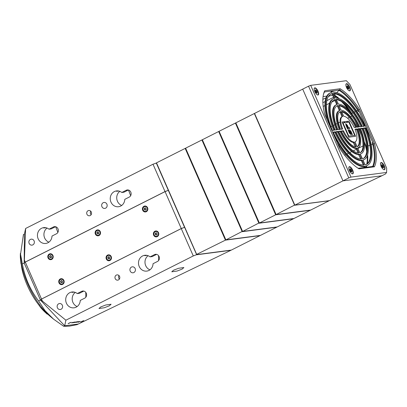 <?xml version="1.0" encoding="UTF-8"?>
<svg xmlns="http://www.w3.org/2000/svg" width="407" height="407" viewBox="0 0 407 407"><rect width="100%" height="100%" fill="white"/><g stroke="black" fill="none" stroke-linecap="round" stroke-linejoin="round"><path stroke-width="0.61" d="M20.523 253.312L20.386 253.378A44.287 17.303 63.2 0 0 20.35 257.402L20.711 257.219M43.605 310.373A44.287 17.303 63.2 0 0 46.973 313.95L47.339 313.766A44.287 17.303 63.2 0 1 43.966 310.19L43.605 310.373L42.71 309.437L43.137 309.223M20.798 258.593L20.462 258.76L20.584 259.849L20.894 259.691M20.462 258.76L20.35 257.402M21.642 264.815L21.332 264.972A3.632 1.419 63.2 0 0 20.95 263.482L20.584 259.849M47.019 314.011L45.66 312.744M42.649 308.643L42.119 308.908L42.71 309.437M42.119 308.908L39.881 306.603A38.97 15.227 63.2 0 0 45.131 312.261L45.564 312.657M21.332 264.972A38.528 15.054 63.2 0 0 38.986 305.184L39.677 304.838M47.517 314.016A38.528 15.054 63.2 0 0 47.914 314.326M39.881 306.603A3.632 1.419 63.2 0 0 38.986 305.184M349.699 90.883A3.968 1.552 63.2 0 0 349.903 90.822A3.968 1.552 63.2 0 0 349.618 86.823A3.968 1.552 63.2 0 0 346.535 83.674A3.968 1.552 63.2 0 0 346.332 83.735A3.968 1.552 63.2 0 0 346.616 87.734A3.968 1.552 63.2 0 0 349.699 90.883M349.705 90.883A3.968 1.552 63.2 0 0 350.01 89.937M347.105 84.173A3.968 1.552 63.2 0 0 346.169 83.857A3.968 1.552 63.2 0 0 346.164 83.857M352.61 173.881A3.968 1.552 63.2 0 0 352.818 173.82A3.968 1.552 63.2 0 0 352.533 169.821A3.968 1.552 63.2 0 0 349.445 166.672A3.968 1.552 63.2 0 0 349.242 166.733A3.968 1.552 63.2 0 0 349.527 170.731A3.968 1.552 63.2 0 0 352.61 173.881A3.968 1.552 63.2 0 0 352.925 172.939M350.015 167.17A3.968 1.552 63.2 0 0 349.084 166.855A3.968 1.552 63.2 0 0 349.074 166.855M384.315 169.739A3.968 1.552 63.2 0 0 384.518 169.678A3.968 1.552 63.2 0 0 384.233 165.68A3.968 1.552 63.2 0 0 381.15 162.53A3.968 1.552 63.2 0 0 380.947 162.591A3.968 1.552 63.2 0 0 381.232 166.59A3.968 1.552 63.2 0 0 384.315 169.739M384.325 169.739A3.968 1.552 63.2 0 0 384.63 168.798M381.72 163.029A3.968 1.552 63.2 0 0 380.789 162.714A3.968 1.552 63.2 0 0 380.779 162.714M317.994 95.024A3.968 1.552 63.2 0 0 318.198 94.963A3.968 1.552 63.2 0 0 317.918 90.965A3.968 1.552 63.2 0 0 314.83 87.815A3.968 1.552 63.2 0 0 314.626 87.876A3.968 1.552 63.2 0 0 314.911 91.875A3.968 1.552 63.2 0 0 317.994 95.024A3.968 1.552 63.2 0 0 318.31 94.083M315.4 88.314A3.968 1.552 63.2 0 0 314.469 87.998A3.968 1.552 63.2 0 0 314.458 87.998M346.347 80.703L310.704 85.358L350.971 177.091L386.614 172.436L386.65 168.116L349.964 84.544L346.347 80.703M350.971 177.091L348.794 177.92L308.526 86.187L302.706 89.123L342.974 180.856L381.883 175.773L385.521 173.937L386.614 172.436M308.526 86.187L310.704 85.358M348.794 177.92L342.974 180.856L381.883 175.773L329.405 200.626L294.816 205.143L254.548 113.411L302.706 89.123L342.974 180.856L294.816 205.143M340.14 88.746A46.942 18.34 -116.8 0 1 359.498 109.295L374.598 143.691A46.942 18.34 -116.8 0 1 374.404 166.799L359.005 168.808A46.942 18.34 -116.8 0 1 339.647 148.26L324.552 113.863A46.942 18.34 -116.8 0 1 323.479 94.332A46.942 18.34 -116.8 0 1 324.74 90.756L340.14 88.746L339.692 89.927L324.445 91.921A46.057 17.994 63.2 0 0 323.367 94.851A46.057 17.994 -116.8 0 1 324.104 92.659A7.087 2.768 63.2 0 1 324.72 91.946A7.087 2.768 63.2 0 1 325.081 91.834L331.527 90.995L331.883 91.371L331.156 91.738L330.799 91.361L331.527 90.995M358.231 168.33L373.244 166.371A46.057 17.994 63.2 0 0 373.433 143.936L358.486 109.88A46.057 17.994 63.2 0 0 339.692 89.927M324.74 90.756L324.445 91.921M373.244 166.371L374.404 166.799M373.433 143.936L374.598 143.691M359.498 109.295L358.486 109.88M153.643 235.17A2.976 2.712 -97.4 0 0 157.275 236.64A2.976 2.712 -97.4 0 0 158.532 232.702A2.976 2.712 -97.4 0 0 154.899 231.232A2.976 2.712 -97.4 0 0 153.643 235.17M59.005 282.896A2.976 2.712 -97.4 0 0 62.637 284.366A2.976 2.712 -97.4 0 0 63.894 280.428A2.976 2.712 -97.4 0 0 60.261 278.958A2.976 2.712 -97.4 0 0 59.005 282.896M106.324 259.03A2.976 2.712 -97.4 0 0 109.956 260.5A2.976 2.712 -97.4 0 0 111.213 256.563A2.976 2.712 -97.4 0 0 107.58 255.097A2.976 2.712 -97.4 0 0 106.324 259.03M142.689 210.221A2.976 2.712 -97.4 0 0 146.322 211.691A2.976 2.712 -97.4 0 0 147.583 207.758A2.976 2.712 -97.4 0 0 143.951 206.288A2.976 2.712 -97.4 0 0 142.689 210.221M48.057 257.952A2.976 2.712 -97.4 0 0 51.689 259.422A2.976 2.712 -97.4 0 0 52.946 255.484A2.976 2.712 -97.4 0 0 49.313 254.014A2.976 2.712 -97.4 0 0 48.057 257.952M95.37 234.086A2.976 2.712 -97.4 0 0 99.003 235.556A2.976 2.712 -97.4 0 0 100.264 231.619A2.976 2.712 -97.4 0 0 96.632 230.148A2.976 2.712 -97.4 0 0 95.37 234.086M41.514 299.038L181.283 228.546L165.074 191.616L25.3 262.103L41.514 299.038L40.491 299.959M165.074 191.616L168.335 190.369L184.549 227.304L181.283 228.546M40.41 300L24.196 263.064L25.3 262.103M184.244 227.462L184.549 227.304M333.674 93.712L333.684 93.284A39.413 15.4 -116.8 0 1 364.331 125.829L364.336 126.272L362.53 126.506L362.184 126.145A34.102 13.324 63.2 0 0 335.79 98.118L333.674 93.712M336.324 99.751L336.335 99.323A32.774 12.805 -116.8 0 1 361.625 126.18L361.63 126.623L359.829 126.857L359.478 126.501A27.457 10.73 -116.8 0 0 338.441 104.156L336.324 99.751M358.252 127.065L358.918 126.531L358.928 126.979L357.122 127.213L356.776 126.857A20.813 8.135 63.2 0 0 341.091 110.2L338.929 105.398M355.545 127.416L355.484 127.243A19.485 7.616 63.2 0 0 341.636 111.859L341.585 111.447M335.241 99.471L335.602 99.847L334.875 100.214L334.513 99.837L335.241 99.471A32.774 12.805 -116.8 0 0 334.086 99.883A32.774 12.805 -116.8 0 0 334.986 129.66L335.353 130.057L337.154 129.823L337.169 129.416A27.457 10.73 -116.8 0 1 336.482 104.63A27.457 10.73 -116.8 0 1 337.378 104.299L335.602 99.847M337.159 105.876L337.896 105.51A26.129 10.211 63.2 0 0 337.077 105.815A26.129 10.211 63.2 0 0 337.693 129.304L338.059 129.706L339.886 129.462L339.876 129.065A20.813 8.135 63.2 0 1 339.474 110.562A20.813 8.135 63.2 0 1 340.033 110.343L338.253 105.886L337.525 106.252L337.159 105.876A26.129 10.211 63.2 0 0 336.726 106.018M339.814 111.925L340.552 111.554L340.908 111.935L340.181 112.301L339.814 111.925A19.485 7.616 63.2 0 0 339.718 111.956M332.59 93.427L332.951 93.808L332.224 94.175L331.863 93.798L332.59 93.427A39.413 15.4 -116.8 0 0 331.094 93.951A39.413 15.4 -116.8 0 0 332.285 130.016L332.651 130.408L334.473 130.169L334.462 129.762A34.102 13.324 63.2 0 1 333.491 98.698A34.102 13.324 63.2 0 1 334.722 98.255L332.951 93.808M346.001 125.407L347.486 128.785L347.939 128.729L346.53 125.514C346.123 124.221 346.276 124.201 346.983 125.458L348.397 128.668L349.755 128.49L349.313 127.477L348.402 127.595L347.364 125.229L345.701 123.687L346.001 125.407M347.939 128.729L346.53 125.519C346.123 124.221 346.276 124.201 346.983 125.458C346.276 124.201 346.123 124.221 346.53 125.519C346.123 124.221 346.276 124.201 346.983 125.458M344.815 122.705L347.085 122.405L346.642 121.393L344.373 121.688L344.815 122.705M348.779 137.195L355.586 136.304L348.911 121.098L347.161 121.327L347.603 122.339L348.901 122.171L354.69 135.348L348.789 136.121L342.999 122.939L344.302 122.772L343.854 121.754L342.104 121.983L348.779 137.195M350.249 132.891C350.656 134.188 350.503 134.208 349.796 132.952C350.503 134.208 350.656 134.188 350.249 132.891C350.656 134.188 350.508 134.203 349.796 132.952L348.387 129.741L347.934 129.797L349.415 133.181L351.078 134.722L350.112 131.481C349.699 130.184 349.852 130.169 350.564 131.42L351.974 134.631L352.426 134.575L350.941 131.191L349.282 129.65L350.249 132.891C350.656 134.188 350.508 134.203 349.796 132.952L348.387 129.741L347.929 129.802M351.078 134.722L350.112 131.481C349.699 130.184 349.852 130.169 350.564 131.42C349.852 130.169 349.699 130.189 350.106 131.481C349.699 130.189 349.852 130.169 350.564 131.42M335.159 131.782L335.505 132.148L334.778 132.514L334.432 132.153L335.159 131.782L333.313 132.041M335.505 132.148A34.102 13.324 63.2 0 0 361.899 160.17L362.25 160.551L361.523 160.918L361.172 160.536L361.899 160.17M363.314 165.008L364.016 164.576L362.25 160.551M364.016 164.576L364.006 165.003A39.413 15.4 -116.8 0 1 333.358 132.458L333.353 132.021M360.658 158.954L358.521 154.497L359.249 154.131A27.457 10.73 -116.8 0 1 338.212 131.792L337.484 132.158L337.133 131.797L336.004 131.944M359.249 154.131L359.6 154.512L358.872 154.879M360.638 158.903L361.365 158.537L359.6 154.512M361.365 158.537L361.355 158.964A32.774 12.805 -116.8 0 1 336.065 132.107L336.019 131.685M337.133 131.797L337.861 131.43L336.06 131.665M337.861 131.43L338.212 131.792M360.51 128.475L360.521 128.877A27.457 10.73 -116.8 0 1 361.207 153.663A27.457 10.73 -116.8 0 1 360.312 153.994L360.312 153.994M362.337 128.23L362.703 128.627L361.976 128.994L361.609 128.602L362.337 128.23L360.536 128.47M362.703 128.627A32.774 12.805 -116.8 0 1 363.604 158.404A32.774 12.805 -116.8 0 1 362.449 158.822L360.302 153.999M372.573 166.458A7.087 2.768 63.2 0 0 372.858 165.995A46.057 17.994 -116.8 0 0 373.026 145.747L373.753 145.38A46.057 17.994 -116.8 0 1 373.585 165.629A7.087 2.768 63.2 0 1 372.97 166.341A7.087 2.768 63.2 0 1 372.608 166.453L366.163 167.297L365.588 166.087M365.868 127.869L366.132 127.737L365.934 128.174A40.746 15.919 -116.8 0 1 367.19 165.522A40.746 15.919 -116.8 0 1 365.618 166.071M366.132 127.737L372.807 142.506A7.087 2.768 63.2 0 1 373.753 145.38M358.918 126.531A26.129 10.211 63.2 0 0 338.99 105.367M341.631 111.839L343.742 116.254A14.174 5.535 -116.8 0 1 354.07 127.223L354.411 127.564L356.217 127.33L356.211 126.877A19.485 7.616 63.2 0 0 341.646 111.411M357.244 146.703A19.485 7.616 63.2 0 0 356.568 129.716L356.196 129.309L356.924 128.938L355.118 129.177L355.097 129.563A14.174 5.535 -116.8 0 1 355.225 141.799A14.174 5.535 -116.8 0 1 354.996 141.895L354.985 141.906M356.924 128.938L357.295 129.345L356.568 129.716M354.996 141.895L357.148 146.734A19.485 7.616 63.2 0 0 357.621 146.545A19.485 7.616 63.2 0 0 357.295 129.345M341.9 129.202L342.592 128.724A14.174 5.535 -116.8 0 1 342.465 116.494A14.174 5.535 -116.8 0 1 342.694 116.392L340.908 111.935M342.592 128.724L342.572 129.116L340.766 129.35L340.394 128.943A19.485 7.616 63.2 0 1 340.069 111.747A19.485 7.616 63.2 0 1 340.542 111.559M331.41 92.394L332.066 91.794L331.883 91.371M332.066 91.794L332.071 92.221A40.746 15.919 -116.8 0 0 330.499 92.765A40.746 15.919 -116.8 0 0 331.756 130.113L331.822 130.428M337.896 105.51L338.253 105.886M332.605 132.209L332.748 132.534M364.407 167.526L363.822 166.575L364.55 166.209A40.746 15.919 -116.8 0 1 332.804 132.504M364.55 166.209L364.901 166.59L364.173 166.956M364.357 167.379L365.084 167.012L364.901 166.59M365.084 167.012L365.084 167.435L358.638 168.279A7.087 2.768 63.2 0 1 358.099 168.249M340.608 90.502A46.057 17.994 -116.8 0 1 357.57 108.511A7.087 2.768 63.2 0 1 359.111 111.309L365.43 125.702L365.425 126.129L364.886 125.788A40.746 15.919 -116.8 0 0 333.14 92.079L332.585 90.858L339.051 90.008A7.087 2.768 63.2 0 1 340.608 90.502L339.881 90.868A46.057 17.994 -116.8 0 1 356.842 108.883L357.57 108.511M362.902 160.205A34.102 13.324 63.2 0 0 363.471 159.961L364.199 159.59A34.102 13.324 63.2 0 1 362.968 160.032L365.099 164.86A39.413 15.4 -116.8 0 0 366.595 164.336A39.413 15.4 -116.8 0 0 365.405 128.271L364.677 128.637A39.413 15.4 -116.8 0 1 366.224 164.509M364.199 159.59A34.102 13.324 63.2 0 0 363.227 128.526L363.197 128.134M364.677 128.637L364.311 128.246L365.043 127.879L363.237 128.113M365.043 127.879L365.405 128.271M357.595 148.041L358.216 147.731A20.813 8.135 63.2 0 1 357.656 147.95L359.803 152.778A26.129 10.211 63.2 0 0 360.612 152.472A26.129 10.211 63.2 0 0 359.997 128.983L359.269 129.355L358.903 128.953L357.773 129.1M358.216 147.731A20.813 8.135 63.2 0 0 357.814 129.222L357.784 128.841M358.903 128.953L359.63 128.587L357.829 128.821M359.63 128.587L359.997 128.983M355.326 146.8L353.22 142.404L353.948 142.033A14.174 5.535 -116.8 0 1 343.62 131.064L342.892 131.43L342.552 131.09L341.417 131.237M353.948 142.033L354.288 142.414L353.561 142.781M355.357 146.805L356.059 146.449L354.288 142.414M356.059 146.449L356.044 146.876A19.485 7.616 63.2 0 1 341.478 131.415L341.427 130.978M342.552 131.09L343.279 130.723L341.473 130.957M343.279 130.723L343.62 131.064M340.567 131.074L340.913 131.43L340.186 131.797L339.84 131.446L340.567 131.074L338.721 131.334M340.913 131.43A20.813 8.135 63.2 0 0 356.598 148.087L356.944 148.469L356.217 148.835L355.871 148.453L356.598 148.087M357.997 152.89L358.715 152.498L356.944 148.469M358.715 152.498L358.699 152.92A26.129 10.211 63.2 0 1 338.772 131.761L338.766 131.313M353.22 142.404A14.174 5.535 -116.8 0 1 342.892 131.43M358.521 154.497A27.457 10.73 -116.8 0 1 337.484 132.158M361.976 128.994A32.774 12.805 -116.8 0 1 363.232 158.572M361.609 128.602L360.48 128.749M361.207 153.663L360.48 154.029A27.457 10.73 -116.8 0 1 360.246 154.136M356.196 129.309L355.062 129.457M336.304 99.705A32.774 12.805 -116.8 0 1 360.897 126.546L361.625 126.18M333.73 100.081A32.774 12.805 -116.8 0 1 334.513 99.837M336.482 129.909L336.441 129.782A27.457 10.73 -116.8 0 1 335.755 104.996L336.482 104.63M336.716 104.518L334.875 100.214M341.865 129.09A14.174 5.535 -116.8 0 1 341.738 116.86L342.465 116.494M342.007 116.723L340.181 112.301M327.396 120.345A40.746 15.919 -116.8 0 1 329.772 93.132L330.499 92.765M331.339 92.16L331.156 91.738M331.807 91.229L330.799 91.361M339.189 129.553L339.876 129.065M339.474 110.562L338.746 110.928A20.813 8.135 63.2 0 0 339.148 129.436M339.367 110.612L337.525 106.252M330.738 94.149A39.413 15.4 -116.8 0 1 331.863 93.798M333.781 130.26L334.462 129.762M333.491 98.698L332.763 99.064A34.102 13.324 63.2 0 0 333.735 130.133M334.061 98.448L332.224 94.175M363.822 166.575A40.746 15.919 -116.8 0 1 337.255 142.806M333.648 93.646A39.413 15.4 -116.8 0 1 363.604 126.195L364.331 125.829M339.881 90.868A7.087 2.768 63.2 0 0 338.324 90.379L338.96 90.293A46.057 17.994 -116.8 0 1 357.758 110.251L358.384 111.676A7.087 2.768 63.2 0 0 356.842 108.883M358.191 126.898A26.129 10.211 63.2 0 0 338.965 105.769M364.311 128.246L363.181 128.393M373.026 145.747A7.087 2.768 63.2 0 0 372.079 142.872L372.807 142.506M372.659 166.448A46.057 17.994 -116.8 0 0 372.705 144.302L372.079 142.872M367.19 165.522L366.463 165.888A40.746 15.919 -116.8 0 1 365.552 166.265M360.236 152.64A26.129 10.211 63.2 0 0 359.269 129.355M363.288 164.942L361.523 160.918M334.778 132.514A34.102 13.324 63.2 0 0 361.172 160.536M334.432 132.153L333.302 132.3M357.987 152.864L356.217 148.835M340.186 131.797A20.813 8.135 63.2 0 0 355.871 148.453M339.84 131.446L338.71 131.593M352.426 134.575L350.941 131.191L349.277 129.65M348.901 122.171L354.69 135.348L348.789 136.121L342.999 122.939L344.302 122.772L343.854 121.759L342.104 121.988M355.586 136.304L348.911 121.098L347.161 121.327M347.085 122.405L346.642 121.393L344.373 121.688M349.755 128.49L349.313 127.477L348.402 127.595L347.364 125.229L345.701 123.687M61.493 280.443L61.376 280.586A0.432 0.397 -97.4 0 1 60.857 280.85L60.607 281.242A0.432 0.397 -97.4 0 1 60.567 281.868L60.76 282.305A0.432 0.397 -97.4 0 1 61.238 282.672L61.676 282.717A0.432 0.397 -97.4 0 1 62.195 282.458L62.444 282.066A0.432 0.397 -97.4 0 1 62.485 281.435L62.291 280.998A0.432 0.397 -97.4 0 1 61.813 280.632L61.493 280.443M60.984 280.815L60.607 281.242M62.536 282.412L62.266 282.412L62.536 282.412M61.284 279.233A2.437 2.223 82.6 0 1 62.642 283.847A2.437 2.223 82.6 0 1 61.915 284.055M62.495 283.867A2.437 2.223 82.6 0 1 59.397 282.31A2.437 2.223 82.6 0 1 61.213 279.238A2.437 2.223 82.6 0 1 62.495 283.867M61.192 280.805L61.554 280.789L61.711 280.545L61.376 280.586M60.791 282.3L62.017 282.677M60.948 281.196L61.101 282.265L60.821 282.3M381.776 166.463L382.051 167.089M380.499 163.375A3.719 1.455 -116.8 0 1 380.855 162.917A3.719 1.455 -116.8 0 1 381.044 162.856A3.719 1.455 -116.8 0 1 383.938 165.812A3.719 1.455 -116.8 0 1 384.203 169.561A3.719 1.455 -116.8 0 1 384.015 169.617A3.719 1.455 -116.8 0 1 383.623 169.571M381.807 166.331A1.77 0.692 -116.8 0 1 381.532 165.395A1.77 0.692 -116.8 0 1 381.557 164.891A1.77 0.692 -116.8 0 1 382.28 164.799A1.77 0.692 -116.8 0 1 383.252 166.142A1.77 0.692 -116.8 0 1 383.501 167.582A1.77 0.692 -116.8 0 1 382.778 167.679A1.77 0.692 -116.8 0 1 382.616 167.542A1.77 0.692 -116.8 0 1 381.807 166.331M382.443 167.374L383.501 167.582L383.252 166.142L382.28 164.799L382.015 164.932L382.28 164.799M381.537 165.038L381.542 165.328L381.822 165.186M381.649 164.983L382.015 164.932L381.557 164.891M382.819 167.653L383.501 167.582M50.544 255.499L50.427 255.642A0.432 0.397 -97.4 0 1 49.908 255.906L49.659 256.298A0.432 0.397 -97.4 0 1 49.618 256.924L49.812 257.361A0.432 0.397 -97.4 0 1 50.285 257.728L50.727 257.773A0.432 0.397 -97.4 0 1 51.246 257.514L51.491 257.122A0.432 0.397 -97.4 0 1 51.536 256.491L51.343 256.054A0.432 0.397 -97.4 0 1 50.865 255.688L50.544 255.499M50.03 255.871L49.659 256.298M51.587 257.468L51.318 257.468L51.587 257.468M50.331 254.283A2.437 2.223 82.6 0 1 51.689 258.903A2.437 2.223 82.6 0 1 50.961 259.111M51.547 258.923A2.437 2.223 82.6 0 1 48.448 257.366A2.437 2.223 82.6 0 1 50.259 254.294A2.437 2.223 82.6 0 1 51.547 258.923M50.244 255.861L50.605 255.845L50.763 255.596L50.427 255.642M49.837 257.356L51.068 257.733M50 256.252L50.147 257.321L49.868 257.356M108.811 256.578L108.694 256.725A0.432 0.397 -97.4 0 1 108.176 256.985L107.926 257.377A0.432 0.397 -97.4 0 1 107.886 258.002L108.079 258.445A0.432 0.397 -97.4 0 1 108.557 258.811L108.995 258.857A0.432 0.397 -97.4 0 1 109.514 258.593L109.763 258.201A0.432 0.397 -97.4 0 1 109.804 257.575L109.61 257.132A0.432 0.397 -97.4 0 1 109.132 256.771L108.811 256.578M108.303 256.949L107.926 257.377M109.854 258.547L109.585 258.552L109.854 258.547M108.603 255.367A2.437 2.223 82.6 0 1 109.961 259.981A2.437 2.223 82.6 0 1 109.234 260.195M109.814 260.002A2.437 2.223 82.6 0 1 106.715 258.445A2.437 2.223 82.6 0 1 108.527 255.372A2.437 2.223 82.6 0 1 109.814 260.002M108.511 256.939L108.873 256.929L109.03 256.68L108.694 256.725M108.109 258.44L109.335 258.811M108.267 257.331L108.415 258.399L108.14 258.435M97.858 231.634L97.741 231.776A0.432 0.397 -97.4 0 1 97.222 232.041L96.978 232.433A0.432 0.397 -97.4 0 1 96.937 233.058L97.125 233.496A0.432 0.397 -97.4 0 1 97.604 233.862L98.046 233.908A0.432 0.397 -97.4 0 1 98.565 233.649L98.809 233.257A0.432 0.397 -97.4 0 1 98.85 232.626L98.662 232.188A0.432 0.397 -97.4 0 1 98.184 231.822L97.858 231.634M97.349 232.005L96.978 232.433M98.901 233.603L98.636 233.608L98.901 233.603M97.649 230.423A2.437 2.223 82.6 0 1 99.008 235.037A2.437 2.223 82.6 0 1 98.28 235.251M98.865 235.058A2.437 2.223 82.6 0 1 95.767 233.501A2.437 2.223 82.6 0 1 97.578 230.428A2.437 2.223 82.6 0 1 98.865 235.058M97.563 231.995L97.919 231.985L98.082 231.736L97.741 231.776M97.156 233.491L98.382 233.867M97.314 232.387L97.466 233.455L97.187 233.491M156.13 232.712L156.013 232.86A0.432 0.397 -97.4 0 1 155.494 233.119L155.245 233.511A0.432 0.397 -97.4 0 1 155.204 234.142L155.398 234.58A0.432 0.397 -97.4 0 1 155.871 234.946L156.313 234.992A0.432 0.397 -97.4 0 1 156.832 234.727L157.082 234.335A0.432 0.397 -97.4 0 1 157.122 233.71L156.929 233.272A0.432 0.397 -97.4 0 1 156.451 232.906L156.13 232.712M155.616 233.084L155.245 233.511M157.173 234.686L156.904 234.686L157.173 234.686M155.917 231.502A2.437 2.223 82.6 0 1 157.275 236.116A2.437 2.223 82.6 0 1 156.547 236.33M157.133 236.136A2.437 2.223 82.6 0 1 154.034 234.58A2.437 2.223 82.6 0 1 155.845 231.507A2.437 2.223 82.6 0 1 157.133 236.136M155.83 233.074L156.191 233.063L156.349 232.814L156.013 232.86M155.428 234.574L156.654 234.946M155.586 233.47L155.733 234.534L155.454 234.569M145.177 207.768L145.06 207.916A0.432 0.397 -97.4 0 1 144.541 208.175L144.297 208.567A0.432 0.397 -97.4 0 1 144.251 209.193L144.444 209.636A0.432 0.397 -97.4 0 1 144.923 210.002L145.365 210.048A0.432 0.397 -97.4 0 1 145.884 209.783L146.128 209.391A0.432 0.397 -97.4 0 1 146.169 208.766L145.976 208.323A0.432 0.397 -97.4 0 1 145.502 207.962L145.177 207.768M144.668 208.14L144.297 208.567M146.22 209.737L145.95 209.742L146.22 209.737M144.968 206.558A2.437 2.223 82.6 0 1 146.327 211.172A2.437 2.223 82.6 0 1 145.599 211.386M146.184 211.192A2.437 2.223 82.6 0 1 143.086 209.636A2.437 2.223 82.6 0 1 144.897 206.563A2.437 2.223 82.6 0 1 146.184 211.192M144.882 208.13L145.238 208.119L145.401 207.87L145.06 207.916M144.475 209.63L145.701 210.002M144.633 208.521L144.785 209.59L144.505 209.625M350.071 170.604L350.346 171.23M348.794 167.516A3.719 1.455 -116.8 0 1 349.15 167.058A3.719 1.455 -116.8 0 1 349.343 167.002A3.719 1.455 -116.8 0 1 352.233 169.953A3.719 1.455 -116.8 0 1 352.503 173.703A3.719 1.455 -116.8 0 1 352.309 173.758A3.719 1.455 -116.8 0 1 351.923 173.713M350.106 170.477A1.77 0.692 -116.8 0 1 349.832 169.536A1.77 0.692 -116.8 0 1 349.852 169.032A1.77 0.692 -116.8 0 1 350.575 168.941A1.77 0.692 -116.8 0 1 351.546 170.289A1.77 0.692 -116.8 0 1 351.796 171.729A1.77 0.692 -116.8 0 1 351.078 171.82A1.77 0.692 -116.8 0 1 350.91 171.683A1.77 0.692 -116.8 0 1 350.106 170.477M350.737 171.515L351.078 171.82M349.832 169.18L349.837 169.47L350.117 169.327M350.575 168.941L350.31 169.078L350.575 168.941L351.546 170.289L351.796 171.729L351.485 171.749L351.796 171.729M349.944 169.124L350.31 169.078L349.852 169.032M351.485 171.749L351.119 171.795L351.485 171.749M347.161 87.607L347.436 88.233M345.884 84.519A3.719 1.455 -116.8 0 1 346.24 84.061A3.719 1.455 -116.8 0 1 346.428 84A3.719 1.455 -116.8 0 1 349.323 86.956A3.719 1.455 -116.8 0 1 349.588 90.7A3.719 1.455 -116.8 0 1 349.394 90.761A3.719 1.455 -116.8 0 1 349.008 90.715M347.191 87.474A1.77 0.692 -116.8 0 1 346.917 86.538A1.77 0.692 -116.8 0 1 346.942 86.035A1.77 0.692 -116.8 0 1 347.659 85.938A1.77 0.692 -116.8 0 1 348.636 87.286A1.77 0.692 -116.8 0 1 348.885 88.726A1.77 0.692 -116.8 0 1 348.163 88.823A1.77 0.692 -116.8 0 1 348 88.68A1.77 0.692 -116.8 0 1 347.191 87.474M347.827 88.512L348.885 88.726L348.636 87.286L347.659 85.938L347.4 86.075L347.659 85.938M346.922 86.182L347.207 86.33M347.034 86.126L347.4 86.075L346.942 86.035M348.204 88.797L348.885 88.726M315.456 91.748L315.73 92.374M314.179 88.66A3.719 1.455 -116.8 0 1 314.535 88.202A3.719 1.455 -116.8 0 1 314.723 88.141A3.719 1.455 -116.8 0 1 317.618 91.097A3.719 1.455 -116.8 0 1 317.882 94.846A3.719 1.455 -116.8 0 1 317.694 94.902A3.719 1.455 -116.8 0 1 317.302 94.856M315.486 91.616A1.77 0.692 -116.8 0 1 315.211 90.68A1.77 0.692 -116.8 0 1 315.237 90.176A1.77 0.692 -116.8 0 1 315.959 90.079A1.77 0.692 -116.8 0 1 316.931 91.427A1.77 0.692 -116.8 0 1 317.18 92.867A1.77 0.692 -116.8 0 1 316.463 92.964A1.77 0.692 -116.8 0 1 316.295 92.821A1.77 0.692 -116.8 0 1 315.486 91.616M316.122 92.659L316.463 92.964M315.216 90.323L315.222 90.613L315.501 90.471M315.959 90.079L315.695 90.217L315.959 90.079L316.931 91.427L317.18 92.867L316.87 92.893L317.18 92.867M315.328 90.268L315.695 90.217L315.237 90.176M316.87 92.893L316.504 92.938L316.87 92.893M83.45 320.813L80.932 321.912L83.45 320.813M81.263 321.708L82.748 320.981M70.843 322.461L68.32 323.56L70.843 322.461M68.656 323.356L70.141 322.629M20.559 254.227L20.726 257.509A44.287 17.303 63.2 0 0 50.58 316.692L53.622 319.2L45.014 310.633L38.614 300.956C30.316 290.105 24.898 277.762 22.365 263.94L20.559 254.227L23.428 234.564L24.42 234.066L25.616 228.469L24.379 260.088L25.249 262.067L24.181 263.024L40.43 300.04L64.688 325.798L63.696 326.297L69.297 326.155L77.05 324.659L78.327 324.018L64.688 325.798L78.327 324.018L230.896 250.3L196.215 254.833L193.274 255.952L65.883 320.202L64.688 325.798L40.43 300.04L38.614 300.956M63.696 326.297L53.622 319.2M24.334 262.947L22.365 263.94M185.612 148.179L225.88 239.911L260.465 235.394L276.77 227.167L242.185 231.69L201.918 139.957L185.612 148.179L185.607 148.519L225.661 239.769L185.607 148.519L185.175 148.402L156.492 162.866L196.759 254.599L231.344 250.081L260.027 235.612L225.442 240.135L196.545 254.451L156.38 163.217L196.545 254.451M294.754 204.996L276.109 214.581L310.694 210.063L329.187 200.737L294.597 205.255L254.329 113.522L235.841 122.848L276.109 214.581L259.366 223.026L293.951 218.503L310.256 210.282L275.671 214.799L235.404 123.067L219.098 131.293L259.366 223.026L219.093 131.629L259.147 222.878L242.623 231.466L277.208 226.948L293.513 218.727L258.928 223.245L218.661 131.512L202.355 139.733L242.623 231.466L202.35 140.074L242.404 231.324L225.442 240.135L185.175 148.402L185.607 148.341M156.492 162.866L156.486 163.202M202.355 139.733L202.35 140.074L201.918 139.957L202.35 139.901M219.098 131.293L219.093 131.629L218.661 131.512L219.093 131.456M275.89 214.433L235.836 123.184L275.89 214.433M235.841 122.848L235.836 123.184L235.404 123.067L235.836 123.011M330.209 95.665L328.337 96.607M326.017 97.777L322.858 99.369M330.942 126.663L332.143 126.053M333.358 125.442L334.605 124.812M335.836 124.191L337.174 123.519M338.441 122.878L340.084 122.049M347.619 118.249L349.262 117.42M350.529 116.784L351.867 116.107M364.484 145.182L365.272 144.785A43.844 17.13 63.2 0 0 364.85 143.213A43.844 17.13 63.2 0 1 366.671 151.496M362.988 145.94L357.758 148.575M356.405 149.257L353.215 150.865M351.719 151.623L349.796 152.589M348.463 153.261L346.906 154.044M345.635 154.691L344.612 155.204M365.893 167.073A43.844 17.13 63.2 0 0 366.29 165.975M366.763 164.148A43.844 17.13 63.2 0 0 367.185 156.11M348.855 110.322A43.844 17.13 63.2 0 0 341.468 101.526M338.064 98.367A43.844 17.13 63.2 0 0 334.559 95.737M335.592 93.925L334.295 95.131M332.733 95.335L328.861 95.838M326.78 96.113L323.077 96.596M338.858 90.41L336.808 92.613M357.697 110.282L356.563 110.892M355.367 111.533L354.136 112.195M352.93 112.846L351.79 113.467A43.681 17.069 63.2 0 0 343.752 103.073M339.407 98.789A43.681 17.069 63.2 0 0 334.498 95.106M366.666 146.469L366.331 146.591L364.209 141.763M361.391 135.338L358.608 128.994M357.784 127.126L355.113 121.042M352.065 114.097L351.79 113.467M372.639 144.327L371.153 144.861M369.815 145.34L368.07 145.965M367.373 167.14L366.158 167.231A43.681 17.069 63.2 0 0 366.758 165.746M367.297 163.7A43.681 17.069 63.2 0 0 367.643 154.777M366.783 148.733A43.681 17.069 63.2 0 0 366.331 146.591M358.216 168.269L364.392 167.465M80.713 322.079L83.801 320.594L80.713 322.079M68.101 323.728L71.194 322.242L68.101 323.728M128.495 190.049L130.662 195.686M55.698 226.76L57.865 232.402M126.211 190.267A3.765 3.434 82.6 0 1 127.223 189.952A3.765 3.434 82.6 0 1 130.805 192.124A3.765 3.434 82.6 0 1 129.212 197.105L124.796 199.333A7.972 7.27 82.6 0 1 118.554 206.731A7.972 7.27 82.6 0 1 110.312 199.766A7.972 7.27 82.6 0 1 116.488 190.924A7.972 7.27 82.6 0 1 121.795 192.491L126.211 190.267L128.281 189.993M53.414 226.979A3.765 3.434 82.6 0 1 54.426 226.668A3.765 3.434 82.6 0 1 58.008 228.841A3.765 3.434 82.6 0 1 56.415 233.822L51.999 236.05A7.972 7.27 82.6 0 1 45.757 243.442A7.972 7.27 82.6 0 1 37.515 236.482A7.972 7.27 82.6 0 1 43.691 227.635A7.972 7.27 82.6 0 1 48.998 229.207L53.414 226.979L55.484 226.709M101.938 206.685A3.012 2.747 -97.4 0 0 104.808 208.42A3.012 2.747 -97.4 0 0 106.888 204.187A3.012 2.747 -97.4 0 0 104.024 202.447A3.012 2.747 -97.4 0 0 101.938 206.685M29.141 243.396A3.012 2.747 -97.4 0 0 32.011 245.136A3.012 2.747 -97.4 0 0 34.091 240.898A3.012 2.747 -97.4 0 0 31.227 239.163A3.012 2.747 -97.4 0 0 29.141 243.396M86.945 214.245A2.656 2.422 -97.4 0 0 89.474 215.781A2.656 2.422 -97.4 0 0 91.31 212.042A2.656 2.422 -97.4 0 0 88.782 210.511A2.656 2.422 -97.4 0 0 86.945 214.245M90.7 211.167A2.656 2.422 -97.4 0 0 91.158 214.652M158.603 260.546L158.577 255.677M173.504 270.233L171.774 271.8L177.04 271.057L182.148 269.103L183.878 267.536L178.612 268.279L173.504 270.233M159.061 256.496A3.765 3.434 -97.4 0 0 155.479 254.324A3.765 3.434 -97.4 0 0 154.467 254.64L150.051 256.868A7.972 7.27 -97.4 0 0 144.744 255.296A7.972 7.27 -97.4 0 0 138.568 264.143A7.972 7.27 -97.4 0 0 146.81 271.103A7.972 7.27 -97.4 0 0 153.052 263.705L157.468 261.477A3.765 3.434 -97.4 0 0 159.061 256.496M130.199 271.057A3.012 2.747 -97.4 0 0 133.064 272.792A3.012 2.747 -97.4 0 0 135.149 268.559A3.012 2.747 -97.4 0 0 132.285 266.824A3.012 2.747 -97.4 0 0 130.199 271.057M85.806 297.263L85.78 292.394M100.707 306.949L98.977 308.516L104.243 307.773L109.351 305.815L111.08 304.248L105.815 304.991L100.707 306.949M86.264 293.213A3.765 3.434 -97.4 0 0 82.682 291.041A3.765 3.434 -97.4 0 0 81.67 291.356L77.254 293.579A7.972 7.27 -97.4 0 0 71.947 292.007A7.972 7.27 -97.4 0 0 65.771 300.854A7.972 7.27 -97.4 0 0 74.013 307.819A7.972 7.27 -97.4 0 0 80.255 300.422L84.671 298.194A3.765 3.434 -97.4 0 0 86.264 293.213M115.201 278.617A2.656 2.422 -97.4 0 0 117.73 280.153A2.656 2.422 -97.4 0 0 119.572 276.414A2.656 2.422 -97.4 0 0 117.043 274.883A2.656 2.422 -97.4 0 0 115.201 278.617M118.961 275.539A2.656 2.422 -97.4 0 0 119.414 279.024M57.402 307.768A3.012 2.747 -97.4 0 0 60.267 309.508A3.012 2.747 -97.4 0 0 62.352 305.275A3.012 2.747 -97.4 0 0 59.488 303.536A3.012 2.747 -97.4 0 0 57.402 307.768M76.374 322.258L77.305 321.784L76.547 322.079M76.18 322.283L76.501 322.1M77.305 321.784L76.969 321.993M74.506 322.553L75.748 321.983L74.496 322.522M75.748 321.983L75.453 322.1M73.245 322.71L74.705 321.978L73.229 322.68M72.975 322.705L73.326 322.502M76.648 322.278L77.864 321.733L76.633 322.252M78.063 322.1L79.009 321.571L78.063 322.1M78.449 322.207L80.286 321.413L78.439 322.186M78.348 322.064L79.589 321.494L78.337 322.034M79.589 321.494L79.294 321.611M76.979 322.237L78.505 321.632L76.964 322.207M72.629 322.787L73.575 322.258L72.629 322.787M73.743 322.593L74.669 322.12L73.911 322.415M73.545 322.619L73.87 322.436M74.669 322.12L74.333 322.324M74.288 322.578L75.351 322.039L74.272 322.548M76.358 322.095L75.565 322.425L76.363 322.034M76.053 322.191L75.565 322.425L75.941 322.095M76.775 321.886L77.02 321.591M76.038 322.049L75.722 322.339M71.546 322.924L73.077 322.324L71.53 322.899M168.284 190.334L165.018 191.58L153.007 164.219L156.492 163.029M153.007 164.219L25.616 228.469M165.018 191.58L25.249 262.067M128.327 190.003L123.957 192.211L121.795 192.491M117.577 190.868A7.972 7.27 -97.4 0 0 116.504 191.3L118.732 191.01M121.683 205.464A7.972 7.27 82.6 0 1 116.794 198.921A7.972 7.27 82.6 0 1 119.841 191.341M55.53 226.719L51.16 228.927L48.998 229.207M44.78 227.584A7.972 7.27 -97.4 0 0 43.707 228.017L45.935 227.727M48.886 242.175A7.972 7.27 82.6 0 1 43.997 235.633A7.972 7.27 82.6 0 1 47.044 228.057M24.42 234.066L24.181 263.024L40.43 300.04L41.499 299.084L181.268 228.592L184.534 227.35M168.32 190.328L167.938 190.522M65.883 320.202L42.369 301.068L41.499 299.084M193.274 255.952L181.268 228.592M83.791 291.091L79.416 293.299L77.254 293.579M74.191 292.099L71.963 292.389A7.972 7.27 82.6 0 1 73.041 291.956M75.3 292.43A7.972 7.27 -97.4 0 0 72.258 300.01A7.972 7.27 -97.4 0 0 77.147 306.547M156.588 254.38L152.213 256.583L150.051 256.868M146.988 255.382L144.76 255.672A7.972 7.27 82.6 0 1 145.838 255.245M148.097 255.718A7.972 7.27 -97.4 0 0 145.055 263.293A7.972 7.27 -97.4 0 0 149.944 269.836M42.369 301.068L40.435 300.01M24.186 262.993L24.379 260.088M196.215 254.833L196.433 254.467M156.38 163.217L155.947 163.1M78.134 321.957L77.798 322.054M78.48 321.876L78.022 322.049L78.48 321.876M78.281 321.642L77.849 321.81M72.7 322.644L72.365 322.746M73.046 322.568L72.588 322.736L73.046 322.568M73.28 322.563L72.96 322.67M73.672 322.461L73.937 322.278M74.079 322.405L73.535 322.593M74.634 322.039L74.318 322.288M74.084 322.334L74.522 322.237L74.089 322.354M75.529 322.344L75.906 322.013M76.017 321.998L75.687 322.258M76.714 322.074L76.17 322.263M77.269 321.708L76.954 321.952M77.142 321.871L76.699 322.003M76.714 321.998L77.157 321.901M72.848 322.329L72.421 322.502M324.415 92.175L325.081 91.834M339.296 110.287L340.023 109.915M341.951 116.336L342.679 115.97M333.989 98.199L334.717 97.833M336.645 104.243L337.372 103.871M336.441 129.782L337.169 129.416M358.384 111.676L359.111 111.309M364.967 125.936L365.43 125.702M338.324 90.379L339.051 90.008M355.484 127.243L356.211 126.877M372.858 165.995L373.585 165.629M366.488 128.113L366.01 128.358M61.574 282.631L61.238 282.672M60.908 281.827L60.567 281.868M381.573 165.629L382.397 165.217M381.852 166.427L382.89 165.903M382.188 167.023L383.165 166.529M382.773 167.521L383.292 167.262M50.626 257.682L50.285 257.728M49.954 256.878L49.618 256.924M108.893 258.766L108.557 258.811M108.226 257.962L107.886 258.002M97.945 233.822L97.604 233.862M97.273 233.018L96.937 233.058M156.212 234.9L155.871 234.946M155.54 234.096L155.204 234.142M145.263 209.956L144.923 210.002M144.592 209.152L144.251 209.193M349.872 169.77L350.692 169.358M350.147 170.569L351.185 170.045M350.483 171.164L351.46 170.67M351.073 171.668L351.592 171.403M346.957 86.772L347.782 86.355M347.237 87.566L348.275 87.042M347.573 88.161L348.55 87.668M348.158 88.665L348.677 88.405M315.252 90.914L316.076 90.502M315.532 91.712L316.57 91.183M315.868 92.308L316.844 91.814M316.453 92.806L316.972 92.547M334.986 100.473L331.802 102.081M329.522 103.23L326.404 104.803M324.908 105.555L323.199 106.415M322.878 102.666L325.127 101.531M326.841 100.671L333.582 97.268M334.936 96.586L335.439 96.332M156.542 254.37L154.467 254.64M83.745 291.081L81.67 291.356M47.202 314.179L47.568 313.995M354.955 141.936L355.225 141.799M62.378 282.382L62.001 282.427M61.432 280.83L61.055 280.876M380.855 162.917L380.576 163.054M384.203 169.561L383.928 169.699M51.424 257.433L51.048 257.483M50.478 255.886L50.102 255.932M109.692 258.516L109.315 258.562M108.745 256.965L108.369 257.015M98.743 233.572L98.367 233.618M97.797 232.021L97.421 232.066M157.01 234.651L156.634 234.702M156.064 233.099L155.688 233.15M146.062 209.707L145.686 209.753M145.116 208.155L144.739 208.206M349.15 167.058L348.87 167.201M352.503 173.703L352.223 173.84M346.24 84.061L345.96 84.198M349.588 90.7L349.313 90.842M314.535 88.202L314.255 88.339M317.882 94.846L317.608 94.984"/></g></svg>
